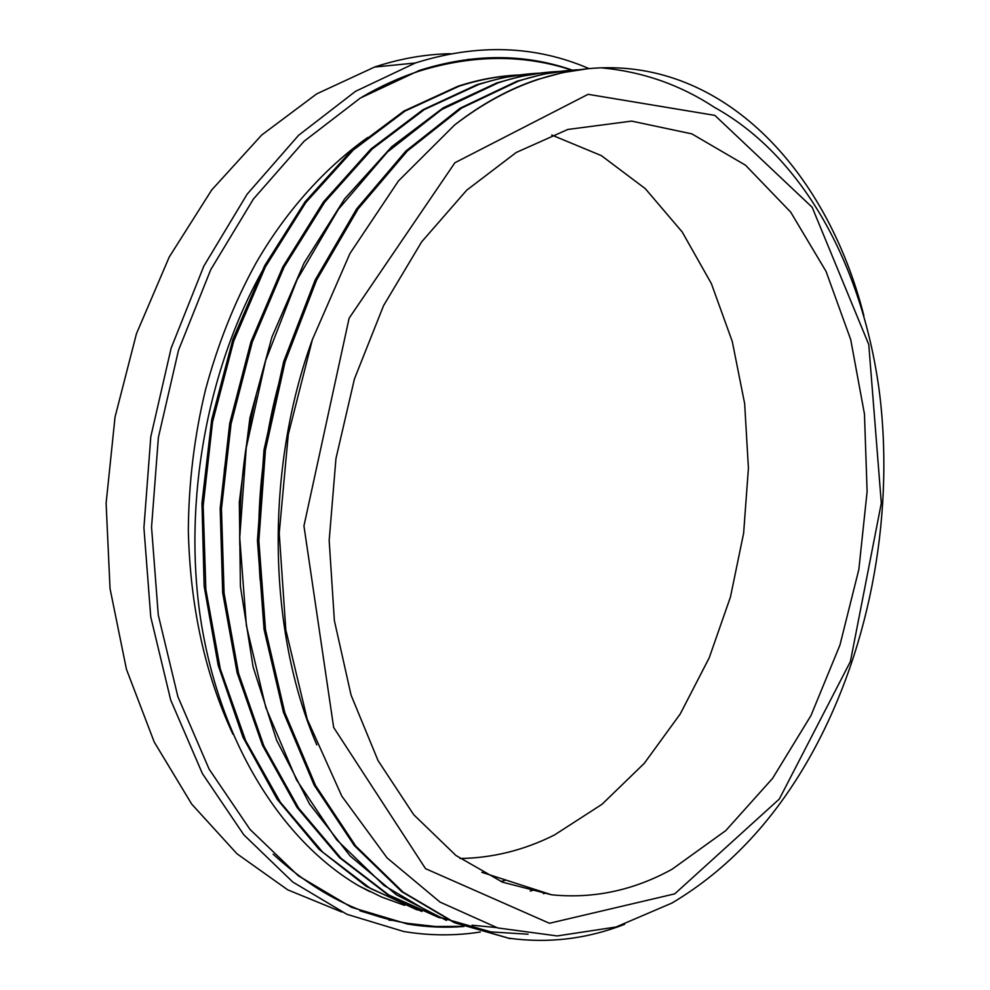 <?xml version="1.0" encoding="UTF-8"?>
<svg xmlns="http://www.w3.org/2000/svg" width="990" height="990" viewBox="0 0 990 990"><rect width="100%" height="100%" fill="white"/><g stroke="black" fill="none" stroke-linecap="round" stroke-linejoin="round"><path stroke-width="1.49" d="M714.508 107.378C805.662 157.843 864.171 270.48 879.801 395.159C894.675 520.455 868.242 656.407 806.862 762.312C771 824.014 726.029 870.928 671.962 903.041L616.015 927.011L557.209 935.934L497.71 927.939L440.03 902.088L387.065 857.885L341.81 796.146L307.185 719.087L285.813 629.838L279.217 533.14L288.276 434.523L312.419 339.521L350.002 253.403L398.475 180.922L454.707 124.889C481.623 103.987 509.182 88.865 537.409 79.522L562.605 72.629L587.627 68.756M674.747 893.859L779.34 799.017L850.41 661.53L881.31 503.155L868.774 344.545L812.146 207.232L714.842 115.372L588.085 94.322L454.893 162.744L349.124 318.186L303.942 525.925L333.667 727.452L425.527 868.663L549.45 923.274L674.747 893.859M454.707 124.913C481.92 104 509.776 88.84 538.263 79.423C559.449 72.456 580.4 68.582 601.116 67.827C642.312 71.552 680.105 84.744 714.508 107.39M601.116 67.827C728.85 63.434 828.358 175.242 863.874 315.699M510.209 938.681L455.375 922.977L403.091 892.139L355.719 846.005L315.55 785.515L284.786 712.565L265.506 629.788L258.848 540.849L265.444 450.017L285.132 361.684L316.59 280.059L358.095 208.902L407.323 151.012L461.6 108.083L518.401 81.118C539.092 74.337 559.56 70.525 579.831 69.684M528.078 934.213L490.966 931.912L436.182 916.245L383.971 885.444L336.588 839.718L296.468 779.774L265.79 707.454L246.374 625.581L239.728 537.632L246.25 447.765L265.691 360.422L297.062 279.762L338.382 209.335L387.399 152.027L441.589 109.618L498.292 82.801C519.119 75.958 539.748 72.171 560.167 71.428M496.411 927.556L472.106 925.229M440.364 918.002L388.959 895.096L341.092 858.318L298.708 808.236L263.885 745.99L238.565 673.386L224.087 593.22L221.463 508.823L231.054 423.856L252.264 342.082L284.056 267.139L324.782 202.047L372.252 148.995L424.277 109.618L478.615 84.534C499.294 77.789 519.787 73.99 540.07 73.136M421.913 911.481L370.582 888.574L322.703 852.143L280.442 802.407L245.669 740.668L220.275 668.844L205.858 589.495L203.173 505.964L212.565 421.926L233.727 341.104L265.345 266.941L305.836 202.504L353.207 150.096L405.096 111.029L459.298 86.118C479.692 79.571 499.9 75.846 519.923 74.943M404.625 905.38L381.546 897.002L358.949 885.939L369.802 891.619M624.653 924.313C587.058 938.966 548.435 943.594 508.786 938.198L453.964 922.482L401.68 891.631L354.296 845.559L314.139 785.095L283.387 712.181L264.07 629.479L257.437 540.614L264.021 449.844L283.685 361.598L315.154 280.034L356.623 208.927L405.851 151.086L460.115 108.195L516.904 81.242L543.263 74.176L569.423 70.389M446.564 920.428L396.47 894.873L350.114 855.954L309.548 804.004L276.656 740.31L253.106 666.938L240.422 586.476L239.32 502.227L249.938 417.842L271.953 336.971L304.091 262.981L344.681 198.767L391.83 146.631L443.272 107.786L496.832 82.913L520.134 76.539L543.324 72.728M438.681 917.47L387.35 894.403L339.496 857.637L297.149 807.593L262.461 745.284L237.117 672.755L222.676 592.701L220.176 508.365L229.705 423.485L250.928 341.859L282.769 267.04L323.408 201.972L370.866 149.057L422.903 109.754L477.168 84.596L502.301 77.839L527.274 74.064M417.223 909.971L366.3 886.372L318.953 849.247L277.138 799.202L242.971 737.253L218.196 665.367L204.163 586.253L201.96 503.106L211.712 419.537L232.922 339.236L264.652 265.704L305.106 201.774L352.23 149.7L403.932 111.041L457.9 86.266C478.405 79.596 498.725 75.846 518.871 74.993M393.203 920.428L388.934 920.168M341.909 912.038L287.719 889.837L236.932 853.739L191.701 804.103L154.205 741.98L126.435 669.265L110.038 588.592L106.116 503.279L115.038 417.05L136.447 333.741L169.24 257.004L211.699 189.981L261.657 135.061L316.751 93.84L374.554 67.06C400.183 58.596 425.564 54.153 450.685 53.72M589.075 68.619C535.144 45.33 477.229 43.461 415.33 63.001L355.497 91.34L298.547 135.345L247.129 194.189L203.878 266.025L171.159 348.072L150.802 436.701L143.921 527.769L150.752 616.918L170.701 700.041L202.393 773.598L243.849 834.867L292.817 882.053L346.846 914.277L403.623 931.479C429.388 935.785 454.954 935.958 480.311 932.023M543.448 893.685L545.849 892.955M230.311 427.94L224.272 470.609M256.088 396.074C244.307 445.079 238.875 494.728 239.778 545.032M289.006 349.297C264.33 424.067 254.702 501.002 260.147 580.103M312.791 338.444C264.738 469.223 267.387 630.506 316.8 744.913M272.559 253.588C209.707 354.668 181.937 495.743 200.685 619.443C219.891 743.181 282.348 841.24 358.937 885.939M672.074 869.245L725.806 830.573L772.584 778.375L810.971 715.572L839.966 644.997L858.85 569.423L867.116 491.535L864.456 414.03L850.732 339.669L826.031 271.347L790.701 212.132L745.544 165.231L691.862 133.873L631.669 121.114L567.802 129.455L516.161 152.51L466.661 190.228L421.678 241.832L383.563 305.625L354.42 378.997L335.957 458.568L329.175 540.453L334.373 620.594L351.066 695.104L378.081 760.654L413.696 814.683L455.92 855.471L502.574 882.201L551.591 894.799C593.418 898.97 633.588 890.443 672.074 869.245M460.016 858.503C492.81 857.996 524.316 850.138 554.561 834.916L602.044 804.264L644.304 763.302L680.279 713.889L709.199 657.855L730.447 597.032L743.626 533.202L748.415 468.146L744.653 403.635L732.278 341.488L711.377 283.61L682.209 231.982L645.27 188.632L601.388 155.64L551.702 135.024M572.356 70.142C524.106 53.373 473.071 53.472 419.253 70.463L360.273 98.097L304.128 141.224L253.428 199.002L210.771 269.614L178.485 350.324L158.375 437.543L151.544 527.163L158.264 614.926L177.903 696.75L209.125 769.143L250 829.41L298.287 875.766L351.574 907.347L407.571 924.054C426.443 927.147 445.253 927.964 463.988 926.479M484.741 58.756L467.862 59.388M359.952 910.825L374.678 915.267M500.915 881.521L506.026 880.11M530.182 891.062L535.38 889.577M538.263 79.423L537.397 79.497M518.401 81.118L516.916 81.242M498.18 82.826L496.844 82.95M478.603 84.496L477.18 84.62M459.236 86.142L457.9 86.254M510.209 938.668L508.786 938.161M374.554 67.06L415.33 63.001M481.833 872.314L551.591 894.799M403.759 922.668L407.571 924.054M463.654 926.343L435.674 926.516L407.645 923.373C359.197 915.144 314.362 892.077 273.153 854.197M232.91 734.209C204.967 674.289 190.117 606.375 188.335 530.467C188.682 482.613 194.411 435.736 205.499 389.825C217.751 344.272 234.494 302.185 255.729 263.575C283.35 215.263 322.183 169.76 367.698 137.499M571.911 70.179C523.735 54.264 472.874 54.561 419.315 71.082C399.96 77.369 380.865 86.019 362.043 97.032"/></g></svg>
